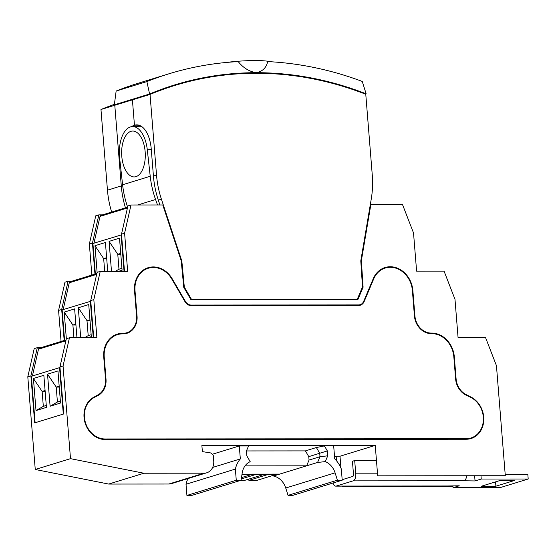 <?xml version="1.0" encoding="UTF-8"?>
<svg xmlns="http://www.w3.org/2000/svg" width="556" height="556" viewBox="0 0 556 556"><rect width="100%" height="100%" fill="white"/><g stroke="black" fill="none" stroke-linecap="round" stroke-linejoin="round"><path stroke-width="0.83" d="M375.244 445.398L377.691 475.818L505.3 475.721L496.445 365.66L485.506 337.464L458.061 337.485L454.989 299.323L444.056 271.126L416.604 271.147L413.532 232.985L402.6 204.782L370.817 204.81L361.365 260.674L363.096 287.223L357.96 299.399L190.861 299.524L183.765 287.362L181.221 260.813L162.783 204.962L131.001 204.99L124.6 233.2L127.671 271.363L100.226 271.384L93.825 299.594L96.897 337.756L69.444 337.777L63.05 365.994L70.501 458.658L143.914 473.232L204.108 473.184A12.315 10.467 72.9 0 0 206.749 472.788A12.315 10.467 72.9 0 0 213.726 461.007L213.247 455.086L210.668 452.931L202.37 451.618L201.884 445.53L375.244 445.398L339.994 456.233L340.856 466.957M336.512 460.792L336.144 456.233L334.503 456.24L339.994 456.233M358.564 304.924L357.154 305.362A7.277 6.186 72.9 0 0 358.71 305.126L360.121 304.695A7.277 6.186 72.9 0 1 358.564 304.924L191.146 305.056A7.277 6.186 -107.1 0 1 185.433 301.463L172.207 278.792A24.075 20.461 72.9 0 0 148.16 267.693A24.075 20.461 72.9 0 0 134.524 290.719L136.574 316.155A17.354 14.748 -107.1 0 1 126.74 332.759A17.354 14.748 -107.1 0 1 123.022 333.315L122.542 333.315A24.075 20.461 72.9 0 0 117.385 334.086A24.075 20.461 72.9 0 0 103.75 357.112L105.529 379.234A17.354 14.748 -107.1 0 1 98.148 394.788L93.568 397.345A22.393 19.029 72.9 0 0 84.88 422.192A22.393 19.029 72.9 0 0 105.084 439.518L466.248 439.247A22.393 19.029 -107.1 0 0 471.043 438.531A22.393 19.029 -107.1 0 0 483.81 419.106A22.393 19.029 -107.1 0 0 470.974 397.06L470.432 397.227M360.121 304.695A7.277 6.186 72.9 0 0 363.693 301.331L373.271 278.646A24.075 20.461 -107.1 0 1 385.086 267.512A24.075 20.461 -107.1 0 1 412.865 290.503L414.915 315.947A17.354 14.748 72.9 0 0 431.22 333.079L431.699 333.079A24.075 20.461 -107.1 0 1 454.322 356.848L456.101 378.97A17.354 14.748 72.9 0 0 465.984 394.51L470.974 397.06M342.399 486.132L342.44 486.653L452.959 486.57M40.949 347.653L37.301 347.66L34.201 348.612L27.8 376.822L35.257 469.486L108.663 484.061L168.857 484.019A12.315 10.467 72.9 0 0 171.498 483.623L206.749 472.788M71.724 281.26L68.075 281.26L64.976 282.219L58.575 310.429L61.077 341.467M102.506 214.866L98.857 214.866L95.75 215.818L89.356 244.035L91.851 275.074M37.301 347.66L30.9 375.87L34.687 422.88L63.731 413.956L59.944 366.946L63.05 365.994M131.001 204.99L127.901 205.942L121.5 234.152L124.495 271.363M98.857 214.866L92.456 243.083L89.356 244.035M92.456 243.083L94.951 274.122M68.075 281.26L61.681 309.477L58.575 310.429M61.681 309.477L64.176 340.515M30.9 375.87L27.8 376.822M70.501 458.658L35.257 469.486M124.6 233.2L121.5 234.152M100.226 271.384L97.119 272.336L90.725 300.546L93.714 337.763M93.825 299.594L90.725 300.546M69.444 337.777L66.345 338.729L59.944 366.946M126.74 332.759L125.329 333.19A17.354 14.748 -107.1 0 1 121.611 333.746L121.132 333.746A24.075 20.461 72.9 0 0 116.684 334.316M154.151 267.492A24.075 20.461 72.9 0 0 147.458 267.922M357.14 305.48L189.992 305.487M361.365 260.674L360.795 260.847M475.609 435.633A22.393 19.029 -107.1 0 1 470.334 438.733M429.413 333.51A17.354 14.748 72.9 0 0 429.809 333.517L430.288 333.51A24.075 20.461 -107.1 0 1 432.533 333.649M384.384 267.742A24.075 20.461 -107.1 0 1 391.077 267.311M143.914 473.232L108.663 484.061M344.15 486.125L342.44 486.653M95.375 273.99L92.921 243.5L121.555 234.84M93.957 243.187L100.031 216.395A1.682 1.425 72.9 0 1 100.949 215.346L127.623 207.145M111.492 271.377L109.08 241.373L119.512 238.163L122.091 270.244L118.428 271.37M97.119 272.336L94.979 245.703L105.411 242.499L107.732 271.377M124.057 271.363L121.118 234.84M120.735 253.383L117.775 254.294L109.08 241.373M115.259 271.37L118.977 269.229L117.775 254.294L120.805 254.294M118.977 269.229L121.938 268.319M106.634 257.72L103.673 258.63L94.979 245.703M104.702 271.377L103.673 258.63L106.71 258.623M64.6 340.383L62.147 309.9L90.781 301.234M63.182 309.581L69.257 282.789A1.682 1.425 72.9 0 1 70.167 281.739L96.848 273.538M80.717 337.77L78.299 307.767L88.731 304.563L91.316 336.637L87.653 337.763M66.345 338.729L64.204 312.097L74.636 308.893L76.957 337.77M93.283 337.763L90.343 301.234M89.961 319.776L87 320.687L78.299 307.767M84.484 337.77L88.195 335.622L87 320.687L90.03 320.687M88.195 335.622L91.156 334.712M75.859 324.113L72.899 325.024L64.204 312.097M73.927 337.777L72.899 325.024L75.929 325.017M59.568 367.627L31.372 376.294L35.104 422.748L63.308 414.081L59.568 367.627L59.999 367.627M65.886 340.765L38.482 349.189L32.401 375.974M47.524 374.16L57.956 370.956L60.534 403.03L50.103 406.241L47.524 374.16L56.219 387.087L59.179 386.177M33.423 378.497L43.854 375.286L46.44 407.367L36.008 410.571L33.423 378.497L42.124 391.417L45.085 390.507M38.482 349.189A1.682 1.425 -107.1 0 1 39.393 348.132L66.074 339.931M50.103 406.241L57.421 402.016L56.219 387.087L59.256 387.08M57.421 402.016L60.382 401.105M36.008 410.571L43.326 406.353L42.124 391.417L45.154 391.417M43.326 406.353L46.287 405.442M111.902 439.518L103.77 439.358A21.906 18.619 -107.1 0 1 102.29 439.296M455.732 439.254L464.934 439.087A21.906 18.619 72.9 0 0 469.625 438.385L470.897 437.996A21.906 18.619 72.9 0 0 483.386 418.724A21.906 18.619 72.9 0 0 470.383 397.206L466.185 395.191A17.917 15.227 -107.1 0 1 455.621 378.97L453.842 356.848A23.512 19.981 72.9 0 0 431.748 333.635L431.261 333.635A17.917 15.227 -107.1 0 1 414.428 315.947L412.385 290.503A23.512 19.981 72.9 0 0 385.252 268.048A23.512 19.981 72.9 0 0 373.708 278.917L364.131 301.602A7.84 6.658 -107.1 0 1 360.288 305.23A7.84 6.658 -107.1 0 1 358.606 305.48L191.188 305.605A7.84 6.658 72.9 0 1 185.037 301.741L171.811 279.07A23.512 19.981 -107.1 0 0 148.327 268.228L147.055 268.618A23.512 19.981 -107.1 0 0 141.148 271.801M148.327 268.228A23.512 19.981 -107.1 0 0 135.011 290.719L137.054 316.155A17.917 15.227 72.9 0 1 126.907 333.294A17.917 15.227 72.9 0 1 123.071 333.864L122.584 333.864A23.512 19.981 -107.1 0 0 117.552 334.622A23.512 19.981 -107.1 0 0 104.229 357.112L106.008 379.234A17.917 15.227 72.9 0 1 98.058 395.469L94.179 397.491A21.906 18.619 -107.1 0 0 85.207 421.754A21.906 18.619 -107.1 0 0 105.035 438.969L466.206 438.698A21.906 18.619 72.9 0 0 470.897 437.996M361.608 303.965A7.84 6.658 -107.1 0 1 359.642 305.39M385.252 268.048L383.981 268.437A23.512 19.981 72.9 0 0 378.073 271.627M126.268 333.468A17.917 15.227 72.9 0 0 130.973 330.507M110.373 338.201A23.512 19.981 -107.1 0 1 116.28 335.011L117.552 334.622M91.518 398.694A21.906 18.619 -107.1 0 1 92.915 397.881L96.786 395.858A17.917 15.227 72.9 0 0 99.934 393.585M505.209 474.595L527.846 474.574L528.2 479.001L500.004 487.668L453.05 487.702L459.256 485.791L447.135 485.979A6.158 3.141 90 0 1 446.649 486.048L335.748 486.132A6.158 3.141 -90 0 0 336.234 486.062L353.15 480.857A6.158 3.141 -90 0 0 355.764 473.823L354.693 460.549L352.435 461.244L353.505 474.518A1.682 0.855 -90 0 1 352.796 476.436L342.169 479.696M452.897 485.798L453.05 487.702M466.658 475.755A6.158 3.141 90 0 1 464.051 480.773L475.046 480.94L481.246 479.036L528.2 479.001M474.692 476.513L475.046 480.94M480.982 475.741L481.246 479.036M500.052 480.488L481.44 486.208L495.889 486.201L514.495 480.481L500.052 480.488M333.009 483.011A6.158 3.141 -90 0 0 335.748 486.132M376.461 460.535L354.693 460.549M495.889 486.201L495.542 481.878M146.874 81.593A391.869 333.044 -107.1 0 1 168.961 73.795A391.869 333.044 -107.1 0 1 238.225 61.612C243.243 67.867 249.22 71.557 256.163 72.69A379.56 322.591 72.9 0 0 149.592 93.999L146.874 81.593L116.141 91.045L114.341 104.827L149.592 93.999A379.553 322.577 72.9 0 1 174.841 84.873A379.553 322.577 72.9 0 1 366.154 93.846L365.334 94.096M168.961 73.795L138.229 83.24A391.869 333.044 72.9 0 0 116.141 91.045M140.612 126.316L140.571 125.864M127.63 207.117A88.453 75.171 -107.1 0 1 122.591 184.766L119.651 158.231A27.432 14.108 87.7 0 1 132.342 126.573A27.432 14.108 87.7 0 1 147.284 149.738L150.224 176.273A88.453 75.171 -107.1 0 0 155.569 199.5L157.515 204.969M172.937 85.464A379.553 322.577 -107.1 0 1 210.627 77.02M165.869 88.279L165.827 87.813M135.977 176.648A22.949 11.801 87.7 0 1 122.202 145.728A22.949 11.801 87.7 0 1 142.225 139.577A22.949 11.801 87.7 0 1 135.977 176.648M132.342 126.573L139.542 126.281A27.432 14.108 87.7 0 1 141.592 126.49M366.154 93.832A379.56 322.591 72.9 0 0 256.163 72.69C262.446 71.543 266.289 67.839 267.693 61.591A391.869 333.044 -107.1 0 1 362.241 81.433L366.154 93.846M225.104 62.585A34.986 4.65 -4.6 0 1 270.167 61.723M111.645 212.051A88.453 75.171 -107.1 0 1 107.461 190.18L100.97 109.504L114.786 105.258L121.277 185.933A88.453 75.171 72.9 0 0 125.461 207.812A88.453 75.171 -107.1 0 1 121.277 185.933L114.786 105.258A378.99 322.105 -107.1 0 1 116.982 104.354L118.956 103.75A378.99 322.105 -107.1 0 1 122.535 102.325M100.97 109.504A378.99 322.105 -107.1 0 1 114.411 104.313M120.562 102.929A378.99 322.105 72.9 0 0 114.786 105.258L132.411 99.844L134.455 125.211A28.829 14.699 -90 0 0 131.654 126.636M124.231 101.804A378.99 322.105 72.9 0 0 124.051 101.873L139.987 97.001A378.99 322.105 72.9 0 0 138.374 97.613L135.212 98.697A378.99 322.105 72.9 0 0 132.411 99.844L134.455 125.211A28.829 14.699 90 0 1 136.72 124.864A28.829 14.699 90 0 1 151.267 149.23L153.428 176.057L156.528 175.105L150.037 94.43A378.99 322.105 -107.1 0 1 175.001 85.409A378.99 322.105 -107.1 0 1 365.772 94.263L372.263 174.938A88.453 75.171 -107.1 0 1 371.255 199.027L360.788 260.868L362.491 286.938L357.237 299.399L191.577 299.524L184.321 287.077L181.826 261L161.414 199.187A88.453 75.171 -107.1 0 1 156.528 175.105M137.339 125.176L134.455 125.211L138.284 125.024M139.612 125.427A28.829 14.699 -90 0 0 137.839 126.351M138.993 125.211L137.346 125.211L138.298 125.03M150.037 94.43L132.411 99.844A378.99 322.105 72.9 0 1 135.018 98.773L138.632 97.536A378.99 322.105 -107.1 0 1 140.265 96.89L151.969 93.29A378.99 322.105 -107.1 0 1 171.338 86.534L175.001 85.409M159.906 204.969L158.314 200.139A88.453 75.171 -107.1 0 1 153.428 176.057M183.751 287.25L184.321 287.077M181.256 261.181L181.826 261M324.412 445.905L327.338 450.909L327.727 455.83L325.295 461.605L317.573 462.46L319.999 456.705L319.728 453.272L316.371 447.524L324.412 445.905L333.676 445.898L334.719 458.86A25.194 21.413 72.9 0 1 341.315 469.014L342.211 480.182L292.866 495.347L288.05 495.354L285.742 488.008A16.791 14.275 72.9 0 0 273.489 476.005L273.844 475.165M212.274 454.273L239.288 445.968L248.546 445.961L246.433 450.972L246.829 455.892L250.193 461.661A16.791 14.275 72.9 0 0 242.207 472.913L241.082 480.259L191.737 495.424L186.92 495.431L186.024 484.255A25.194 21.413 72.9 0 1 188.032 478.542M273.489 476.005L279.696 474.101L242.02 474.129M279.696 474.101L306.62 465.824L245.05 465.872M342.211 480.182L337.395 480.189L335.094 472.843A16.791 14.275 72.9 0 0 325.295 461.605M327.338 450.909L308.775 456.636L309.053 460.076L306.62 465.824L317.573 462.46M316.371 447.524L305.418 450.888L308.775 456.636M327.727 455.83L319.999 456.705L309.053 460.076M334.545 456.726L336.144 456.233M288.05 495.354L337.395 480.189M241.082 480.259L236.272 480.266L235.369 469.09L186.024 484.255M186.92 495.431L236.272 480.266M246.447 450.937L305.418 450.888M239.288 445.968L240.331 458.929A25.194 21.413 72.9 0 0 235.369 469.09M240.331 458.929L212.642 467.436M274.9 474.838L256.969 480.349L248.907 480.356L248.275 479.272M262.675 474.845L244.737 480.356L240.755 480.363M187.428 479.849L186.872 478.897M242.381 474.859L241.888 475.012M241.492 477.604L250.443 474.859M254.613 474.852L241.283 478.945M266.845 474.845L248.907 480.356M241.909 474.866L275.852 474.838L278.132 474.101M242.013 474.171L278.104 474.143M121.118 333.927L122.542 333.315M121.604 333.892L123.022 333.315M171.734 278.938L172.207 278.792M184.96 301.609L185.433 301.463M189.839 305.452L191.146 305.056M465.984 394.51L465.289 394.725M456.101 378.97L455.635 379.116M454.322 356.848L453.849 356.994M431.699 333.079L430.281 333.6M431.22 333.079L429.809 333.558M414.915 315.947L414.442 316.093M412.865 290.503L412.392 290.649M204.108 473.184L168.857 484.019M127.435 207.979L100.031 216.395M96.661 274.372L69.257 282.789M464.934 439.087L466.206 438.698M105.035 438.969L103.77 439.358M363.471 301.811L364.131 301.602M373.069 279.119L373.708 278.917M135.011 290.719L134.538 290.857M137.054 316.155L136.581 316.301M104.229 357.112L103.764 357.258M106.008 379.234L105.543 379.38M98.058 395.469L96.786 395.858M94.179 397.491L92.915 397.881M353.15 480.857L464.051 480.773M447.135 485.979L336.234 486.062M377.531 473.809L355.764 473.823M151.295 149.571L147.284 149.738M122.591 184.766L150.224 176.273M137.721 204.983L155.569 199.5M107.461 190.18L122.674 185.502M158.314 200.139L161.414 199.187M285.742 488.008L335.094 472.843"/></g></svg>
